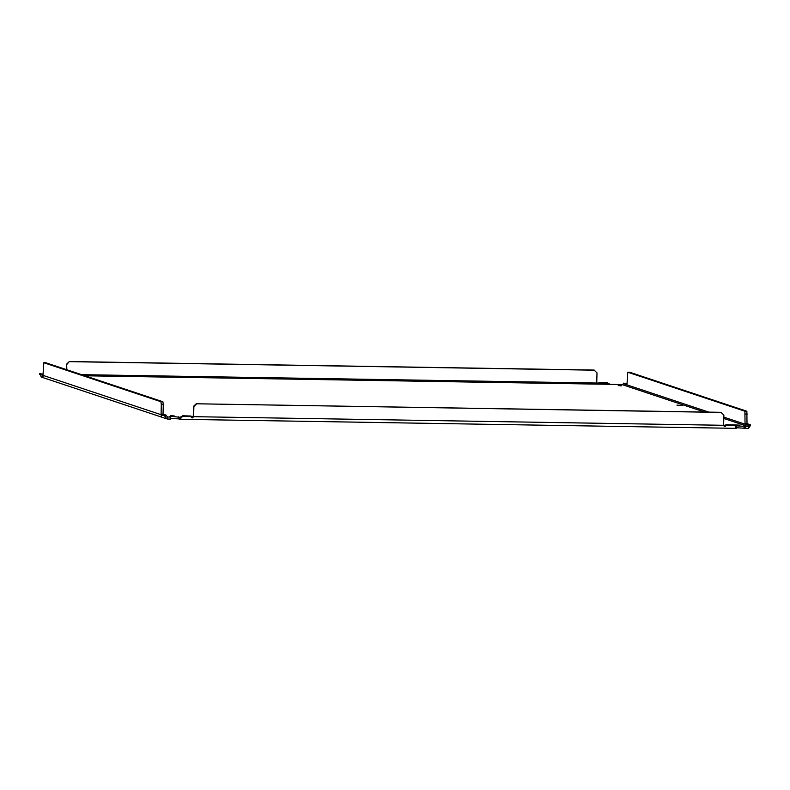 <?xml version="1.0" encoding="UTF-8"?>
<svg xmlns="http://www.w3.org/2000/svg" width="790" height="790" viewBox="0 0 790 790"><rect width="100%" height="100%" fill="white"/><g stroke="black" fill="none" stroke-linecap="round" stroke-linejoin="round"><path stroke-width="1.19" d="M167.203 416.814L167.855 417.031A1.017 0.997 -71.6 0 1 167.618 416.992L167.085 418.927A3.022 2.972 -71.6 0 0 167.806 419.036L170.492 419.075L170.541 417.071L169.376 416.656L173.188 416.508L179.863 417.288L179.922 419.243A3.022 0.533 90.9 0 1 179.824 419.293A3.022 0.533 90.9 0 1 179.794 419.293L178.5 418.858L178.55 416.853M170.512 418.522L178.5 418.858M735.105 425.79L747.863 426.462L723.798 418.453M736.339 427.716L747.804 428.466A3.022 2.972 -71.6 0 0 748.535 428.387L750.5 425.385L748.525 425.346L748.535 428.387M734.275 424.901L739.707 425.129L734.463 425.099M170.689 415.678L174.175 415.925L170.689 415.678M618.215 385.589L621.71 385.836L618.215 385.589M676.921 405.132L682.363 405.527L676.921 405.132M179.853 419.293L736.221 428.348A3.022 0.533 -89.1 0 0 736.25 428.348A3.022 0.533 -89.1 0 0 736.349 428.299L736.32 426.324L734.463 425.356M736.349 428.299L734.819 425.474L726.099 425.326C725.21 427.005 724.43 426.995 723.759 425.297A1.333 1.313 -71.6 0 1 723.63 424.704L723.887 415.115L721.003 412.321L196.197 403.779L721.349 412.439M724.025 426.077L723.759 425.297L193.481 416.666C192.592 418.344 191.812 418.325 191.131 416.626A1.333 1.313 -71.6 0 1 191.012 416.034L183.023 415.905L179.922 419.243M191.407 417.406L191.131 416.626L182.065 416.37L179.844 417.288M167.855 417.031L170.541 417.071M41.169 377.008L166.917 418.878L164.547 415.846L161.486 414.829C161.634 416.498 161.496 416.449 161.071 414.691L161.308 404.51L163.283 404.539L163.036 414.266M161.525 414.246L166.433 415.254L163.5 414.276L161.525 414.246L161.486 414.829C161.634 416.498 161.496 416.449 161.071 414.691L161.506 414.691M161.308 404.51L160.913 401.715L43.806 362.719L42.976 375.359C43.124 377.037 42.986 376.988 42.561 375.22L42.551 374.628L39.618 373.65L41.317 377.047M161.071 414.691L42.976 375.359C43.124 377.037 42.986 376.988 42.561 375.22L42.996 375.23M598.702 383.426L598.869 382.962A1.333 1.313 108.4 0 0 599.018 382.37L607.362 382.617L599.018 382.37M598.869 382.962L607.935 383.219L610.097 384.325L84.905 375.773M619.39 385.086L619.399 384.542L610.097 384.325M704.591 412.054L622.086 384.582A1.017 0.997 108.4 0 0 622.332 384.552L623.478 383.703L626.974 384.73M622.086 384.582L619.399 384.542M745.118 428.427L745.168 426.422M190.785 416.508L193.481 416.666A1.333 1.313 108.4 0 0 193.639 416.073L193.886 406.495L196.552 403.897M723.403 425.178L726.099 425.326A1.333 1.313 108.4 0 0 726.257 424.744L734.246 424.872L734.819 425.474M164.458 415.224L164.547 415.846L166.522 415.876L167.549 416.972M599.373 382.488A1.333 1.313 -71.6 0 1 599.215 383.081L596.875 383.041A1.333 1.313 -71.6 0 1 596.746 382.449L597.003 372.87L594.12 370.066L69.313 361.534L66.646 364.121L66.508 369.651M750.5 425.385L750.411 424.753L747.478 423.776L745.484 424.2M750.411 424.753L748.436 424.724L748.525 425.346L745.049 424.191L744.891 411.215L627.783 372.218L627.003 384.138M747.004 423.776L746.866 411.254L629.758 372.258L627.783 372.218M708.808 412.123L626.539 384.73M627.013 383.663L623.596 383.15L623.478 383.703M734.246 424.872L726.257 424.744M182.065 416.37L183.023 415.905M182.668 415.787L191.012 416.034M193.125 416.547A1.333 1.313 108.4 0 0 193.283 415.955L193.53 406.376L196.197 403.779M725.753 425.218A1.333 1.313 108.4 0 0 725.901 424.625M166.433 415.254L166.522 415.876M160.913 401.715L162.888 401.745L163.283 404.539M43.806 362.719L45.781 362.748L162.888 401.745M43.035 374.164L39.618 373.65M66.646 364.121L66.854 369.769M69.313 361.534L67.002 364.239M594.465 370.184L69.668 361.652M607.935 383.219L607.362 382.617M748.436 424.724L745.503 423.746M746.866 411.254L744.891 411.215M747.261 414.049L745.286 414.009M626.529 384.128L623.596 383.15M42.561 375.22L39.5 374.203M744.022 428.062L744.081 426.057M81.518 374.657L596.875 383.041M723.828 417.13L745.049 424.191M163.036 414.118L161.061 414.088M745.039 423.588L747.014 423.628M179.824 419.293L736.25 428.348"/></g></svg>
